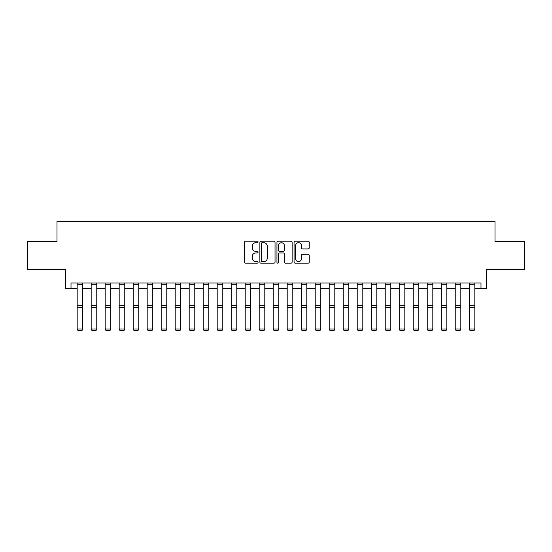 <?xml version="1.0" encoding="UTF-8"?>
<svg xmlns="http://www.w3.org/2000/svg" width="552" height="552" viewBox="0 0 552 552"><rect width="100%" height="100%" fill="white"/><g stroke="black" fill="none" stroke-linecap="round" stroke-linejoin="round"><path stroke-width="0.83" d="M258.081 241.942A0.773 0.773 0 0 0 257.308 241.176L245.626 241.176A1.097 1.097 0 0 0 244.529 242.273L244.529 262.069A1.097 1.097 0 0 0 245.626 263.166L257.308 263.166A0.773 0.773 0 0 0 258.081 262.393A0.773 0.773 0 0 0 257.308 261.627L255.797 261.627A3.519 3.519 0 0 1 252.278 258.108L252.278 256.459A3.519 3.519 0 0 1 255.797 252.94L257.308 252.94A0.773 0.773 0 0 0 258.081 252.167A0.773 0.773 0 0 0 257.308 251.401L255.797 251.401A3.519 3.519 0 0 1 252.278 247.882L252.278 246.233A3.519 3.519 0 0 1 255.797 242.714L257.308 242.714A0.773 0.773 0 0 0 258.081 241.942M308.133 248.924A1.097 1.097 0 0 0 309.23 247.827L309.23 242.273A1.097 1.097 0 0 0 308.133 241.176L295.161 241.176A1.097 1.097 0 0 0 294.057 242.273L294.057 262.069A1.097 1.097 0 0 0 295.161 263.166L308.133 263.166A1.097 1.097 0 0 0 309.23 262.069L309.23 255.362A1.097 1.097 0 0 0 308.133 254.258L302.579 254.258A1.097 1.097 0 0 0 301.482 255.362L301.482 258.688A2.939 2.939 0 0 1 298.542 261.627A2.939 2.939 0 0 1 295.596 258.688L295.596 245.654A2.939 2.939 0 0 1 298.542 242.714A2.939 2.939 0 0 1 301.482 245.654L301.482 247.827A1.097 1.097 0 0 0 302.579 248.924L308.133 248.924M71.008 288.579L71.008 282.976L480.992 282.976L480.992 288.579L486.595 288.579L486.595 269.535L524.4 269.535L524.4 241.528L494.992 241.528L494.992 221.366L57.008 221.366L57.008 241.528L27.6 241.528L27.6 269.535L65.405 269.535L65.405 288.579L77.17 288.579M275.041 242.273A1.097 1.097 0 0 0 273.937 241.176L260.965 241.176A1.097 1.097 0 0 0 259.868 242.273L259.868 262.069A1.097 1.097 0 0 0 260.965 263.166L273.937 263.166A1.097 1.097 0 0 0 275.041 262.069L275.041 242.273M278.063 241.176L291.035 241.176A1.097 1.097 0 0 1 292.132 242.273L292.132 262.069A1.097 1.097 0 0 1 291.035 263.166L285.481 263.166A1.097 1.097 0 0 1 284.383 262.069L284.383 254.037A1.097 1.097 0 0 0 283.286 252.94L279.602 252.94A1.097 1.097 0 0 0 278.505 254.037L278.505 262.393A0.773 0.773 0 0 1 277.732 263.166A0.773 0.773 0 0 1 276.959 262.393L276.959 242.273A1.097 1.097 0 0 1 278.063 241.176M82.765 288.579L91.17 288.579M96.772 288.579L105.17 288.579M110.773 288.579L119.177 288.579M124.773 288.579L133.177 288.579M138.78 288.579L147.177 288.579M152.78 288.579L161.184 288.579M166.78 288.579L175.184 288.579M180.787 288.579L189.184 288.579M194.787 288.579L203.191 288.579M208.787 288.579L217.191 288.579M222.794 288.579L231.191 288.579M236.794 288.579L245.198 288.579M250.794 288.579L259.198 288.579M264.801 288.579L273.199 288.579M278.801 288.579L287.199 288.579M292.801 288.579L301.206 288.579M306.802 288.579L315.206 288.579M320.809 288.579L329.206 288.579M334.809 288.579L343.213 288.579M348.809 288.579L357.213 288.579M362.816 288.579L371.213 288.579M376.816 288.579L385.22 288.579M390.816 288.579L399.22 288.579M404.823 288.579L413.22 288.579M418.823 288.579L427.227 288.579M432.823 288.579L441.227 288.579M446.83 288.579L455.227 288.579M460.83 288.579L469.234 288.579M474.83 288.579L480.992 288.579M262.172 242.714A0.773 0.773 0 0 0 261.406 243.487L261.406 260.854A0.773 0.773 0 0 0 262.172 261.627L263.766 261.627A3.519 3.519 0 0 0 267.285 258.108L267.285 246.233A3.519 3.519 0 0 0 263.766 242.714L262.172 242.714M284.383 245.709A2.939 2.939 0 0 0 281.444 242.77A2.939 2.939 0 0 0 278.505 245.709L278.505 250.304A1.097 1.097 0 0 0 279.602 251.401L283.286 251.401A1.097 1.097 0 0 0 284.383 250.304L284.383 245.709M82.765 282.976L82.765 329.24L81.931 330.634L78.011 330.551L81.931 330.634M78.011 330.634L77.17 329.04L82.765 329.04L81.931 330.551M77.17 282.976L77.17 329.04L78.011 330.551M96.772 282.976L96.772 329.24L95.931 330.634L92.011 330.551L95.931 330.634M92.011 330.634L91.17 329.04L96.772 329.04L95.931 330.551M91.17 282.976L91.17 329.04L92.011 330.551M110.773 282.976L110.773 329.24L109.931 330.634L106.012 330.551L109.931 330.634M106.012 330.634L105.17 329.04L110.773 329.04L109.931 330.551M105.17 282.976L105.17 329.04L106.012 330.551M124.773 282.976L124.773 329.24L123.938 330.634L120.012 330.551L123.938 330.634M120.012 330.634L119.177 329.04L124.773 329.04L123.938 330.551M119.177 282.976L119.177 329.04L120.012 330.551M138.78 282.976L138.78 329.24L137.938 330.634L134.019 330.551L137.938 330.634M134.019 330.634L133.177 329.04L138.78 329.04L137.938 330.551M133.177 282.976L133.177 329.04L134.019 330.551M152.78 282.976L152.78 329.24L151.938 330.634L148.019 330.551L151.938 330.634M148.019 330.634L147.177 329.04L152.78 329.04L151.938 330.551M147.177 282.976L147.177 329.04L148.019 330.551M166.78 282.976L166.78 329.24L165.945 330.634L162.019 330.551L165.945 330.634M162.019 330.634L161.184 329.04L166.78 329.04L165.945 330.551M161.184 282.976L161.184 329.04L162.019 330.551M180.787 282.976L180.787 329.24L179.945 330.634L176.026 330.551L179.945 330.634M176.026 330.634L175.184 329.04L180.787 329.04L179.945 330.551M175.184 282.976L175.184 329.04L176.026 330.551M194.787 282.976L194.787 329.24L193.945 330.634L190.026 330.551L193.945 330.634M190.026 330.634L189.184 329.04L194.787 329.04L193.945 330.551M189.184 282.976L189.184 329.04L190.026 330.551M208.787 282.976L208.787 329.24L207.952 330.634L204.026 330.551L207.952 330.634M204.026 330.634L203.191 329.04L208.787 329.04L207.952 330.551M203.191 282.976L203.191 329.04L204.026 330.551M222.794 282.976L222.794 329.24L221.952 330.634L218.033 330.551L221.952 330.634M218.033 330.634L217.191 329.04L222.794 329.04L221.952 330.551M217.191 282.976L217.191 329.04L218.033 330.551M236.794 282.976L236.794 329.24L235.952 330.634L232.033 330.551L235.952 330.634M232.033 330.634L231.191 329.04L236.794 329.04L235.952 330.551M231.191 282.976L231.191 329.04L232.033 330.551M250.794 282.976L250.794 329.24L249.952 330.634L246.033 330.551L249.952 330.634M246.033 330.634L245.198 329.04L250.794 329.04L249.952 330.551M245.198 282.976L245.198 329.04L246.033 330.551M264.801 282.976L264.801 329.24L263.959 330.634L260.04 330.551L263.959 330.634M260.04 330.634L259.198 329.04L264.801 329.04L263.959 330.551M259.198 282.976L259.198 329.04L260.04 330.551M278.801 282.976L278.801 329.24L277.96 330.634L274.04 330.551L277.96 330.634M274.04 330.634L273.199 329.04L278.801 329.04L277.96 330.551M273.199 282.976L273.199 329.04L274.04 330.551M292.801 282.976L292.801 329.24L291.96 330.634L288.04 330.551L291.96 330.634M288.04 330.634L287.199 329.04L292.801 329.04L291.96 330.551M287.199 282.976L287.199 329.04L288.04 330.551M306.802 282.976L306.802 329.24L305.967 330.634L302.047 330.551L305.967 330.634M302.047 330.634L301.206 329.04L306.802 329.04L305.967 330.551M301.206 282.976L301.206 329.04L302.047 330.551M320.809 282.976L320.809 329.24L319.967 330.634L316.048 330.551L319.967 330.634M316.048 330.634L315.206 329.04L320.809 329.04L319.967 330.551M315.206 282.976L315.206 329.04L316.048 330.551M334.809 282.976L334.809 329.24L333.967 330.634L330.048 330.551L333.967 330.634M330.048 330.634L329.206 329.04L334.809 329.04L333.967 330.551M329.206 282.976L329.206 329.04L330.048 330.551M348.809 282.976L348.809 329.24L347.974 330.634L344.048 330.551L347.974 330.634M344.048 330.634L343.213 329.04L348.809 329.04L347.974 330.551M343.213 282.976L343.213 329.04L344.048 330.551M362.816 282.976L362.816 329.24L361.974 330.634L358.055 330.551L361.974 330.634M358.055 330.634L357.213 329.04L362.816 329.04L361.974 330.551M357.213 282.976L357.213 329.04L358.055 330.551M376.816 282.976L376.816 329.24L375.974 330.634L372.055 330.551L375.974 330.634M372.055 330.634L371.213 329.04L376.816 329.04L375.974 330.551M371.213 282.976L371.213 329.04L372.055 330.551M390.816 282.976L390.816 329.24L389.981 330.634L386.055 330.551L389.981 330.634M386.055 330.634L385.22 329.04L390.816 329.04L389.981 330.551M385.22 282.976L385.22 329.04L386.055 330.551M404.823 282.976L404.823 329.24L403.981 330.634L400.062 330.551L403.981 330.634M400.062 330.634L399.22 329.04L404.823 329.04L403.981 330.551M399.22 282.976L399.22 329.04L400.062 330.551M418.823 282.976L418.823 329.24L417.981 330.634L414.062 330.551L417.981 330.634M414.062 330.634L413.22 329.04L418.823 329.04L417.981 330.551M413.22 282.976L413.22 329.04L414.062 330.551M432.823 282.976L432.823 329.24L431.988 330.634L428.062 330.551L431.988 330.634M428.062 330.634L427.227 329.04L432.823 329.04L431.988 330.551M427.227 282.976L427.227 329.04L428.062 330.551M446.83 282.976L446.83 329.24L445.988 330.634L442.069 330.551L445.988 330.634M442.069 330.634L441.227 329.04L446.83 329.04L445.988 330.551M441.227 282.976L441.227 329.04L442.069 330.551M460.83 282.976L460.83 329.24L459.988 330.634L456.069 330.551L459.988 330.634M456.069 330.634L455.227 329.04L460.83 329.04L459.988 330.551M455.227 282.976L455.227 329.04L456.069 330.551M474.83 282.976L474.83 329.24L473.989 330.634L470.069 330.551L473.989 330.634M470.069 330.634L469.234 329.04L474.83 329.04L473.989 330.551M469.234 282.976L469.234 329.04L470.069 330.551M82.765 305.339L77.17 305.339M82.765 307.464L77.17 307.464M82.765 284.176L77.17 284.176M96.772 305.339L91.17 305.339M96.772 307.464L91.17 307.464M96.772 284.176L91.17 284.176M110.773 305.339L105.17 305.339M110.773 307.464L105.17 307.464M110.773 284.176L105.17 284.176M124.773 305.339L119.177 305.339M124.773 307.464L119.177 307.464M124.773 284.176L119.177 284.176M138.78 305.339L133.177 305.339M138.78 307.464L133.177 307.464M138.78 284.176L133.177 284.176M152.78 305.339L147.177 305.339M152.78 307.464L147.177 307.464M152.78 284.176L147.177 284.176M166.78 305.339L161.184 305.339M166.78 307.464L161.184 307.464M166.78 284.176L161.184 284.176M180.787 305.339L175.184 305.339M180.787 307.464L175.184 307.464M180.787 284.176L175.184 284.176M194.787 305.339L189.184 305.339M194.787 307.464L189.184 307.464M194.787 284.176L189.184 284.176M208.787 305.339L203.191 305.339M208.787 307.464L203.191 307.464M208.787 284.176L203.191 284.176M222.794 305.339L217.191 305.339M222.794 307.464L217.191 307.464M222.794 284.176L217.191 284.176M236.794 305.339L231.191 305.339M236.794 307.464L231.191 307.464M236.794 284.176L231.191 284.176M250.794 305.339L245.198 305.339M250.794 307.464L245.198 307.464M250.794 284.176L245.198 284.176M264.801 305.339L259.198 305.339M264.801 307.464L259.198 307.464M264.801 284.176L259.198 284.176M278.801 305.339L273.199 305.339M278.801 307.464L273.199 307.464M278.801 284.176L273.199 284.176M292.801 305.339L287.199 305.339M292.801 307.464L287.199 307.464M292.801 284.176L287.199 284.176M306.802 305.339L301.206 305.339M306.802 307.464L301.206 307.464M306.802 284.176L301.206 284.176M320.809 305.339L315.206 305.339M320.809 307.464L315.206 307.464M320.809 284.176L315.206 284.176M334.809 305.339L329.206 305.339M334.809 307.464L329.206 307.464M334.809 284.176L329.206 284.176M348.809 305.339L343.213 305.339M348.809 307.464L343.213 307.464M348.809 284.176L343.213 284.176M362.816 305.339L357.213 305.339M362.816 307.464L357.213 307.464M362.816 284.176L357.213 284.176M376.816 305.339L371.213 305.339M376.816 307.464L371.213 307.464M376.816 284.176L371.213 284.176M390.816 305.339L385.22 305.339M390.816 307.464L385.22 307.464M390.816 284.176L385.22 284.176M404.823 305.339L399.22 305.339M404.823 307.464L399.22 307.464M404.823 284.176L399.22 284.176M418.823 305.339L413.22 305.339M418.823 307.464L413.22 307.464M418.823 284.176L413.22 284.176M432.823 305.339L427.227 305.339M432.823 307.464L427.227 307.464M432.823 284.176L427.227 284.176M446.83 305.339L441.227 305.339M446.83 307.464L441.227 307.464M446.83 284.176L441.227 284.176M460.83 305.339L455.227 305.339M460.83 307.464L455.227 307.464M460.83 284.176L455.227 284.176M474.83 305.339L469.234 305.339M474.83 307.464L469.234 307.464M474.83 284.176L469.234 284.176"/></g></svg>
